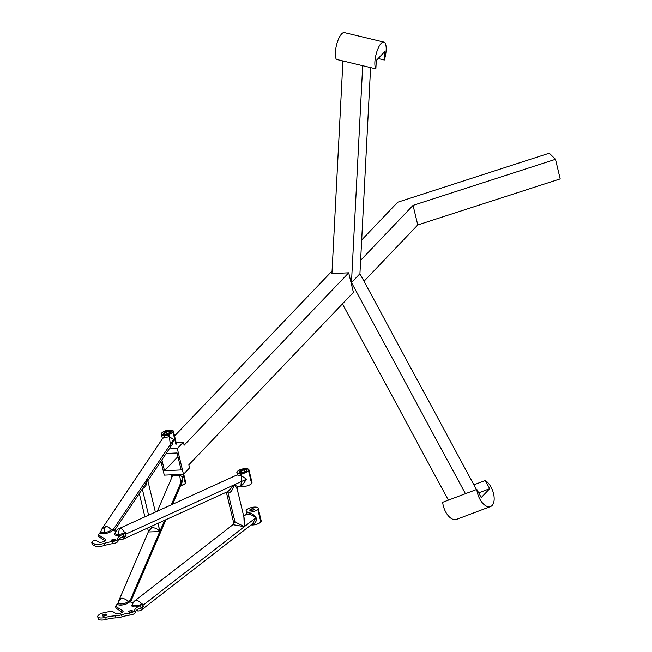 <?xml version="1.0" encoding="UTF-8"?>
<svg xmlns="http://www.w3.org/2000/svg" width="652" height="652" viewBox="0 0 652 652"><rect width="100%" height="100%" fill="white"/><g stroke="black" fill="none" stroke-linecap="round" stroke-linejoin="round"><path stroke-width="0.98" d="M161.892 459.839L164.5 470.711L181.15 469.945L177.075 452.969L166.17 453.474M164.5 470.711L177.955 456.62M360.621 260.319L413.058 205.38L555.496 159.308L549.277 153.196L397.704 202.226L361.673 239.969M555.496 159.308L560.198 178.892L417.761 224.956L364.012 281.273M174.557 436.017L332.064 270.996M348.698 272.813L184.133 445.226L183.399 442.162L177.311 448.535L183.481 474.257L189.569 467.875L188.835 464.811L353.4 292.389L348.698 272.813L331.933 273.579L342.928 60.946L336.342 59.365A14.344 4.719 -76.5 0 1 336.139 46.716A14.344 4.719 -76.5 0 1 341.664 33.863A14.344 4.719 -76.5 0 1 344.362 32.6L383.865 42.087A14.344 4.719 103.5 0 0 381.175 43.358A14.344 4.719 103.5 0 0 375.65 56.202A14.344 4.719 103.5 0 0 375.854 68.851L342.928 60.946M160.938 461.257L164.271 475.145L183.481 474.257M183.399 442.162L176.113 442.496M177.311 448.535L169.227 448.91M342.422 303.889L448.372 500.141L465.438 493.694L351.469 282.577L362.683 65.689M465.438 493.694L476.816 489.399A14.344 7.604 69.3 0 0 490.524 506.547L456.384 519.432A14.344 7.604 -110.7 0 1 442.684 502.284L448.372 500.141M490.524 506.547A14.344 7.604 69.3 0 0 492.121 505.471A14.344 7.604 69.3 0 0 493.336 492.822A14.344 7.604 69.3 0 0 485.284 480.532L473.898 484.827L476.449 489.538M476.816 489.399L481.225 497.566L489.685 488.698L485.284 480.532M478.682 492.855L489.685 488.698M370.589 67.588L359.928 273.718L351.469 282.577M359.928 273.718L473.898 484.827M375.854 68.851L376.285 60.465L384.753 51.606L384.313 59.992A14.344 4.719 103.5 0 0 383.865 42.087M378.16 58.509L384.313 59.992M413.058 205.38L417.761 224.956M250.107 510.516A2.258 0.791 166.5 0 1 249.96 510.312A2.258 0.791 166.5 0 1 252.935 508.862A2.258 0.799 166.5 0 1 254.353 509.253A2.258 0.799 166.5 0 1 254.313 509.497M252.96 508.633L254.378 509.416L251.273 510.622A2.429 0.856 166.5 0 1 250.009 510.467A2.429 0.856 166.5 0 1 250.36 509.416A2.429 0.856 166.5 0 1 252.96 508.633L253.253 510.157M257.784 509.245A6.21 2.184 -13.5 0 0 258.159 508.177A6.21 2.184 -13.5 0 0 252.96 507.24A6.21 2.184 -13.5 0 0 246.448 510.019A6.21 2.184 -13.5 0 0 246.081 511.078A6.21 2.184 -13.5 0 0 251.273 512.024A6.21 2.184 -13.5 0 0 257.784 509.245L260.833 521.934A6.21 2.184 166.5 0 1 252.544 524.893L253.848 523.866C262.055 516.946 248.453 511.323 246.668 513.132L246.334 514.314C249.716 514.029 252.886 515.17 255.845 517.729L252.56 523.752L141.696 609.767A5.648 3.35 -127.8 0 0 142.592 607.444L143.464 606.474L142.291 605.838L142.715 604.037L141.517 604.176A5.648 3.35 -127.8 0 0 134.777 600.851L134.777 600.851A5.648 5.648 0 0 0 132.633 604.583L132.633 604.583A5.322 1.874 -13.5 0 0 133.807 605.651A5.322 1.874 166.5 0 0 141.517 604.176M251.077 524.901L252.658 524.974L251.053 524.917M226.342 492.211L233.644 522.651L232.935 524.681L244.337 526.661L244.37 518.935L237.132 488.788L234.288 484.77C232.691 490.133 230.612 492.888 228.061 493.018L226.635 492.073M233.644 522.651L234.997 521.902L244.337 526.661L243.881 516.914M227.996 491.461L234.288 484.77L238.061 486.881L237.132 488.804M228.061 491.429L123.391 539.025L126.178 535.162L125.135 534.404L125.706 532.472L124.622 532.586C123.122 529.864 121.655 528.511 120.221 528.519L118.754 528.731A5.648 5.648 0 0 0 115.485 533.149L115.485 533.149A5.322 1.874 -13.5 0 0 116.675 534.216A5.322 1.874 166.5 0 0 118.827 534.338A5.322 1.874 166.5 0 0 124.622 532.586M123.309 539.065L123.375 539.033A5.648 5.648 0 0 1 119.006 539.122M126.178 535.162A5.648 1.989 166.5 0 1 123.97 536.409L122.576 536.816M101.158 530.932A5.322 1.874 -13.5 0 0 101.011 531.331L98.379 534.844L105.608 539.343A3.953 1.394 166.5 0 1 105.934 539.734A3.953 1.394 166.5 0 1 103.057 541.836A3.953 1.394 166.5 0 1 98.574 541.975L95.494 540.092L93.456 540.541L91.802 542.611L94.393 543.858A9.03 3.178 -13.5 0 0 104.418 543.312A16.936 5.958 166.5 0 1 112.494 541.567A4.238 1.491 -13.5 0 0 117.556 538.992A11.296 3.977 166.5 0 1 121.443 535.007L125.706 532.472M118.754 528.731L237.01 474.958L241.305 475.748L246.595 479.179L242.544 484.843L238.061 486.881M116.186 531.062A11.296 3.969 166.5 0 1 112.494 530.174L112.095 529.318L112.478 530.646M112.234 529.946L112.095 529.318L111.296 529.644C108.607 527.036 106.683 526.074 105.51 526.767L101.924 528.902A5.648 5.648 0 0 0 101.011 531.331L101.011 531.331A5.322 1.874 -13.5 0 0 104.361 532.521A5.322 1.874 -13.5 0 0 105.477 532.391A5.322 1.874 -13.5 0 0 111.296 529.644M121.94 537.061A11.296 3.977 -13.5 0 0 118.045 541.054A4.238 1.491 166.5 0 1 112.992 543.621A16.936 5.958 -13.5 0 0 104.915 545.374A9.03 3.178 166.5 0 1 94.882 545.911L92.356 544.485M105.208 540.85L98.9 536.759M120.074 528.511L119.854 528.731A5.648 2.29 86.1 0 0 118.827 534.338M114.067 539.114A1.874 0.66 166.5 0 1 115.241 539.448A1.874 0.66 166.5 0 1 112.772 540.655A1.874 0.66 166.5 0 1 111.598 540.321A1.874 0.66 166.5 0 1 114.067 539.114L114.344 540.272M162.829 438.185L169.121 436.628L173.685 439.481L172.462 444.102L147.849 480.752M147.784 480.858L147.165 478.976L147.849 480.744M145.298 484.558L147.165 478.976C147.099 484.509 145.445 487.72 142.209 488.633M147.588 528.022L148.436 531.567L151.598 527.753C154.989 527.574 157.719 528.845 159.789 531.567L158.061 523.263M158.705 525.968L159.789 531.567L164.654 520.263M157.319 511.192L172.006 477.06L173.033 476.074C178.412 474.746 181.704 475.341 182.894 477.851L182.283 481.738L172.601 504.24M118.256 602.472A5.322 1.874 -13.5 0 0 118.167 602.766A5.322 1.874 -13.5 0 0 122.666 603.825A5.322 1.874 -13.5 0 0 128.395 601.177C123.668 598.088 121.101 597.371 120.685 599.041L118.591 601.226M128.395 601.177L129.3 600.794L129.561 601.829M148.387 531.959L159.789 531.567L129.658 601.617M129.3 600.794L129.422 601.429L129.3 600.794M133.334 602.497A11.296 3.969 166.5 0 1 129.642 601.609L129.422 601.429M148.436 531.567L118.574 601.258A5.648 5.648 0 0 0 118.167 602.766L115.526 606.287L122.755 610.777A3.953 1.394 166.5 0 1 123.081 611.177A3.953 1.394 166.5 0 1 120.204 613.271A3.953 1.394 166.5 0 1 115.722 613.418L111.875 611.054L104.075 612.627A7.058 2.486 -13.5 0 0 97.735 616.702A7.058 2.486 -13.5 0 0 97.759 616.784A7.058 2.486 -13.5 0 0 105.689 617.346A16.936 5.958 166.5 0 1 115.437 615.83A9.03 3.178 -13.5 0 0 121.574 614.754A16.936 5.958 166.5 0 1 129.642 613.002A4.238 1.491 -13.5 0 0 134.703 610.435A11.296 3.977 166.5 0 1 138.599 606.442A6.39 2.249 166.5 0 1 133.171 606.743M122.356 612.285L116.048 608.194M139.732 608.259L139.088 608.503A11.296 3.977 -13.5 0 0 135.192 612.489A4.238 1.491 166.5 0 1 130.139 615.056A16.936 5.958 -13.5 0 0 122.063 616.808A9.03 3.178 166.5 0 1 115.926 617.884A16.936 5.958 -13.5 0 0 106.186 619.4A7.058 2.486 166.5 0 1 98.256 618.838A7.058 2.486 166.5 0 1 98.232 618.764A7.058 2.486 166.5 0 1 98.216 618.683M105.42 614.094A2.363 0.831 166.5 0 1 106.904 614.51A2.363 0.831 166.5 0 1 103.782 616.026A2.363 0.831 166.5 0 1 102.299 615.61A2.363 0.831 166.5 0 1 105.42 614.094L105.771 615.545M131.223 610.549A1.874 0.66 166.5 0 1 132.397 610.883A1.874 0.66 166.5 0 1 129.919 612.089A1.874 0.66 166.5 0 1 128.746 611.763A1.874 0.66 166.5 0 1 131.223 610.549L131.5 611.715M139.088 608.503L141.117 607.851L140.506 605.284L138.599 606.442M143.464 606.474L141.117 607.851M140.506 605.284A5.648 1.989 -13.5 0 0 142.715 604.037M171.843 477.427L173.106 474.737M179.577 474.436L181.011 484.835M162.584 438.543L165.143 435.234L169.178 435.316L170.612 446.848M161.647 433.148A6.21 2.184 -13.5 0 0 161.337 434.134A6.21 2.184 -13.5 0 0 165.143 435.234L166.985 434.778A6.039 2.127 -13.5 0 0 173.179 431.616A6.039 2.127 -13.5 0 0 168.607 430.141A6.039 2.127 -13.5 0 0 161.696 433.075A6.039 2.127 -13.5 0 0 165.168 435.014M176.089 444.99L173.041 432.3A6.21 2.184 -13.5 0 1 167.018 434.998L166.985 434.778M165.91 434.224L171.174 432.17L168.762 430.842L163.75 433.955L165.91 434.224M171.109 432.26A3.953 1.394 -13.5 0 0 171.215 431.763A3.953 1.394 -13.5 0 0 168.746 431.07A3.953 1.394 -13.5 0 0 163.53 433.613A3.953 1.394 -13.5 0 0 163.839 433.996M237.01 474.958L237.67 473.458L241.835 474.469L240.963 485.561M237.181 471.698A6.21 2.184 -13.5 0 0 236.863 472.692A6.21 2.184 -13.5 0 0 237.67 473.458L240.286 473.808A6.21 2.184 -13.5 0 0 248.567 470.85A6.21 2.184 -13.5 0 0 248.942 469.79L251.99 482.48A6.21 2.184 166.5 0 1 251.615 483.548A6.21 2.184 166.5 0 1 245.902 486.18A6.21 2.184 166.5 0 1 240.254 485.887M244.296 469.399A4.124 1.451 166.5 0 1 246.709 470.72A4.124 1.451 166.5 0 1 241.436 472.773L239.276 472.504L244.272 469.619A3.953 1.394 -13.5 0 0 239.056 472.162A3.953 1.394 -13.5 0 0 239.365 472.545M246.643 470.809A3.953 1.394 -13.5 0 0 246.741 470.312A3.953 1.394 -13.5 0 0 244.272 469.619L244.834 471.966M142.291 605.838L255.845 517.729M125.135 534.404L246.595 479.179M112.715 530.296L173.685 439.481M258.159 508.177L261.207 520.875A6.21 2.184 166.5 0 1 260.833 521.934M228.061 493.018L234.997 521.902M125.184 536.164A5.322 1.874 166.5 0 1 120.987 537.598M123.97 536.409L123.358 533.849M118.045 541.054L117.556 538.992M121.443 535.007A6.39 2.249 166.5 0 1 116.04 535.316A6.39 2.249 166.5 0 1 115.559 532.725M112.494 530.174A6.39 2.249 166.5 0 1 105.494 533.483A6.39 2.249 166.5 0 1 100.18 532.602M105.51 526.767A5.648 2.29 86.1 0 0 105.38 526.914A5.648 2.29 86.1 0 0 104.361 532.521M151.598 527.753L151.264 526.351M148.583 515.161L142.307 489.016M98.957 537.012L98.468 534.958M105.608 539.343L105.82 540.239M92.429 544.803L91.94 542.741M94.393 543.858L94.882 545.911M104.915 545.374L104.418 543.312M112.992 543.621L112.494 541.567M171.289 504.844L182.894 477.851M129.642 601.609A6.39 2.249 166.5 0 1 122.69 604.917A6.39 2.249 166.5 0 1 117.327 604.037M122.755 610.777L122.975 611.674M133.171 606.751A6.39 2.249 166.5 0 1 132.706 604.159M116.113 608.455L115.616 606.393M106.186 619.4L105.689 617.346M115.926 617.884L115.437 615.83M122.063 616.808L121.574 614.754M130.139 615.056L129.642 613.002M135.192 612.489L134.703 610.435M142.592 607.444A5.322 1.874 166.5 0 1 138.134 609.041M136.154 610.557A5.648 5.648 0 0 0 138.623 610.94A5.648 2.29 -93.9 0 1 137.083 609.75M183.114 474.273L185.307 483.385A6.21 2.184 166.5 0 1 180.539 485.797M185.307 483.385A6.21 2.184 -13.5 0 0 185.673 482.325L184.923 483.857L180.482 485.927M185.364 483.311A6.039 2.127 166.5 0 1 180.49 485.911M173.041 432.3A6.21 2.184 -13.5 0 0 173.416 431.241A6.21 2.184 -13.5 0 0 172.682 430.499M169.308 433.417L168.762 430.842M241.835 474.469L241.305 475.748M248.567 470.85L251.615 483.548M237.287 474.477L236.863 472.692C237.703 470.206 241.053 468.853 246.921 468.633L248.942 469.79A6.21 2.184 -13.5 0 0 248.208 469.049M240.319 473.58A6.039 2.127 -13.5 0 0 247.744 471.29A6.039 2.127 -13.5 0 0 246.855 468.649A6.039 2.127 -13.5 0 0 239.17 470.157A6.039 2.127 -13.5 0 0 237.776 473.246M260.89 521.861A6.039 2.127 166.5 0 1 252.658 524.974M246.081 511.078L246.66 513.507M232.935 524.681L134.777 600.851M162.951 438.005L101.924 528.902M147.825 480.63L155.372 512.073M139.3 493.499L144.899 516.84M145.323 484.517L114.239 530.818M98.868 536.898L98.379 534.844M92.291 544.664L91.802 542.611M165.967 519.66L130.539 602.024M115.526 606.287L116.023 608.34M98.232 618.764L97.735 616.702M138.623 610.94A5.648 5.648 0 0 0 141.696 609.767M171.101 474.827L171.769 477.606M183.685 474.037L185.673 482.325M162.446 438.763L161.337 434.134C161.631 432.268 164.068 430.931 168.624 430.124L173.416 431.241L176.464 443.93M246.383 514.249L243.734 516.303M251.028 524.942L252.626 524.99C257.736 524.444 260.596 523.067 261.207 520.875"/></g></svg>
